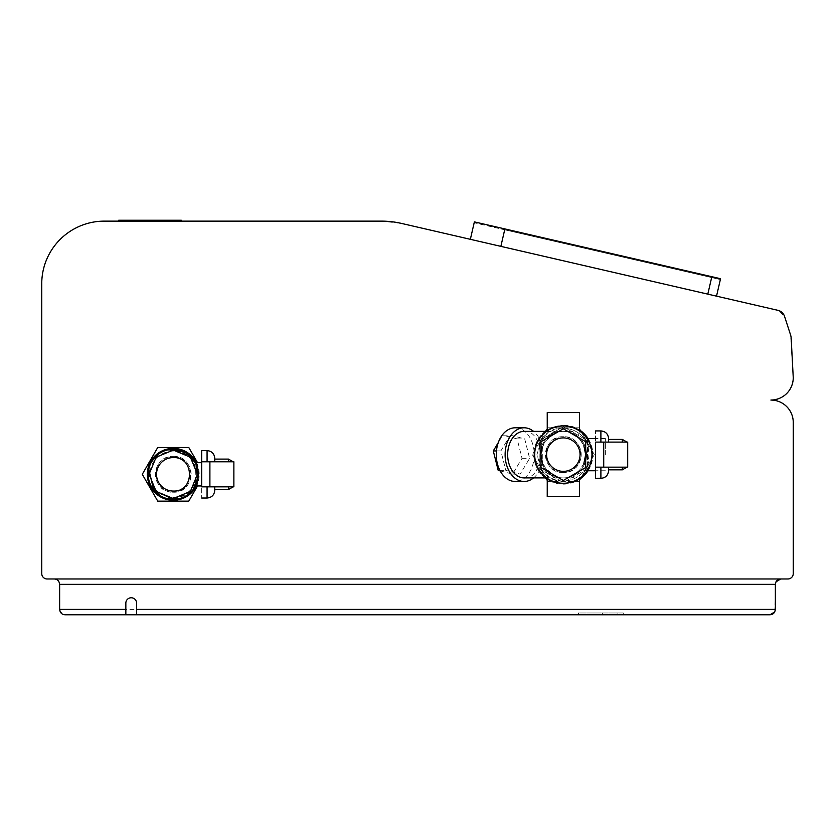 <?xml version="1.0" encoding="UTF-8"?>
<svg xmlns="http://www.w3.org/2000/svg" width="835" height="835" viewBox="0 0 835 835"><rect width="100%" height="100%" fill="white"/><g stroke="black" fill="none" stroke-linecap="round" stroke-linejoin="round"><path stroke-width="0.63" stroke-dasharray="4.17 3.13" d="M600.897 467.151L595.532 467.151L603.611 467.151L600.897 467.151L600.897 478.34M606.043 467.151L603.611 467.151L606.043 467.151M608.6 467.151L622.336 467.151L608.6 467.151L608.6 469.834L608.6 467.151M623.484 467.151L624.653 467.151L623.484 467.151M625.822 467.151L624.653 467.151L625.822 467.151M627.701 467.151L595.532 467.151L595.532 442.101C595.532 427.384 595.532 427.384 595.532 442.101L627.701 442.101L627.701 467.151M595.532 478.34L595.532 467.151M595.532 454.626C595.532 473.017 595.532 473.017 595.532 454.626L595.532 442.101L603.611 442.101L600.897 442.101L600.897 430.923M595.532 442.101L600.897 442.101M606.043 442.101L603.611 442.101L606.043 442.101M608.6 442.101L622.336 442.101L608.6 442.101L608.6 439.419L608.6 442.101M623.484 442.101L624.653 442.101L623.484 442.101M625.822 442.101L624.653 442.101L625.822 442.101M207.07 461.786L233.153 461.786L207.07 461.786L207.07 450.597M233.873 461.786L201.694 461.786L201.694 486.836C201.694 501.553 201.694 501.553 201.694 486.836L233.873 486.836L233.873 461.786M201.694 450.597L201.694 461.786M201.694 474.311L201.694 485.939L201.694 474.311M214.762 461.786L214.762 458.3M207.07 486.836L233.153 486.836L207.07 486.836L207.07 498.015M214.762 490.322L214.762 486.836M173.262 456.421C196.35 455.305 196.35 493.308 173.262 492.201C150.175 493.308 150.175 455.305 173.262 456.421A17.89 17.89 0 0 0 155.373 474.311A17.89 17.89 0 0 0 173.262 492.201A17.89 17.89 0 0 0 191.152 474.311A17.89 17.89 0 0 0 173.262 456.421M563.322 472.516C540.245 473.633 540.245 435.63 563.322 436.736C586.41 435.63 586.41 473.633 563.322 472.516A17.89 17.89 0 0 0 581.223 454.626A17.89 17.89 0 0 0 563.322 436.736A17.89 17.89 0 0 0 545.432 454.626A17.89 17.89 0 0 0 563.322 472.516M41.75 573.614L41.75 283.754C40.884 250.291 70.912 220.263 104.375 221.129L381.365 221.129L401.489 223.415L778.022 310.349L784.514 316.298L790.557 334.877L793.25 377.691C791.924 391.271 784.472 398.733 770.882 400.059A22.368 22.368 0 0 1 793.25 422.416L793.25 573.614A5.365 5.365 0 0 1 787.885 578.979L47.115 578.979A5.365 5.365 0 0 1 41.75 573.614M780.725 578.979L54.275 578.979L780.725 578.979M774.734 611.909L775.986 581.838M775.36 584.354L59.64 584.354L59.64 609.404L775.36 609.404M769.985 614.769L65.015 614.769L60.235 611.846M125.845 614.769L125.845 603.141A5.365 5.365 0 0 1 131.21 597.766A5.365 5.365 0 0 1 136.585 603.141L136.585 614.769M602.379 614.769L617.9 614.769C624.82 614.769 624.82 614.769 617.9 614.769C624.82 614.769 624.82 614.769 617.9 614.769L578.54 614.769L578.54 612.984L623.265 612.984L578.54 612.984L623.265 612.984L578.54 612.984L578.54 614.769L617.9 614.769C624.82 614.769 624.82 614.769 617.9 614.769C624.82 614.769 624.82 614.769 617.9 614.769L579.74 614.769L602.379 614.769L602.379 612.984L602.379 614.769M185.046 486.189A16.731 16.731 0 0 1 156.531 474.311A16.731 16.731 0 0 1 173.262 457.58A16.731 16.731 0 0 1 189.994 474.238M189.994 474.374A16.731 16.731 0 0 1 185.14 486.095M182.02 453.729L190.38 457.194L197.467 474.311L190.38 491.429L173.262 498.516L156.145 491.429L149.058 474.311L156.145 457.194L173.262 450.096L190.38 457.194L173.137 450.159L156.27 457.142L149.11 474.176L156.27 491.481L173.137 498.464L190.255 491.481L197.415 474.176L190.432 457.319L183.648 450.535M194.012 465.951L197.467 474.311L197.415 464.302L183.272 450.159L163.253 450.159L149.11 464.302L149.11 484.31L163.253 498.464L183.272 498.464L197.415 484.31L190.38 491.429L193.845 483.068M182.02 494.894L190.38 491.429L183.648 498.088M164.505 494.894L156.145 491.429L162.877 498.088M152.513 482.672L149.058 474.311L149.11 483.778M152.68 465.554L156.145 457.194L149.486 463.926M164.505 453.729L156.145 457.194L162.877 450.535M198.312 474.311L196.924 482.536L198.312 474.311L196.924 466.087M196.872 482.672L196.277 484.196M195.641 485.573L196.079 484.644M196.152 484.488L196.924 482.546M196.872 465.94L196.277 464.427M196.152 464.135L196.789 465.711M197.561 468.205L198.156 471.514M173.262 500.259A25.948 25.948 -0 0 1 147.315 474.311A25.948 25.948 -0 0 1 173.262 448.364A25.948 25.948 -0 0 1 199.21 474.311A25.948 25.948 -0 0 1 173.262 500.259M196.455 462.684A25.948 25.948 -0 0 1 196.455 485.939M190.38 457.194L197.415 464.302L197.415 484.31L197.467 474.311M156.145 491.429L149.486 484.697M197.54 462.684L188.762 447.466L157.763 447.466L142.274 474.311L157.763 501.146L188.762 501.146L197.54 485.939M173.262 451.046A23.265 23.265 0 0 0 149.997 474.311A23.265 23.265 0 0 0 173.262 497.566A23.265 23.265 0 0 0 196.528 474.311A23.265 23.265 0 0 0 173.262 451.046A23.265 23.265 0 0 0 149.997 474.311A23.265 23.265 0 0 0 173.262 497.566C203.27 499.006 203.27 449.606 173.262 451.046M182.729 498.464L163.796 498.464M149.058 474.311L149.11 464.844M163.796 450.159L182.729 450.159M173.262 499.361L193.031 489.696M173.262 449.261L153.473 458.947M153.296 459.177L148.724 469.291M563.322 437.895A16.731 16.731 0 0 1 580.054 454.626A16.731 16.731 0 0 1 563.322 471.358A16.731 16.731 0 0 1 546.601 454.626A16.731 16.731 0 0 1 563.322 437.895M585.69 441.715L585.69 467.537L563.322 480.459L540.965 467.537L540.965 441.715L563.322 428.804L585.69 441.715M588.696 441.36L586.139 441.36C580.868 432.937 573.259 428.564 563.322 428.24C529.275 426.601 529.275 482.651 563.322 481.023C573.259 480.699 580.868 476.326 586.139 467.892L588.696 467.892A28.63 28.63 0 0 1 534.703 454.626A28.63 28.63 0 0 1 588.696 441.36M552.603 476.274L554.377 477.891L572.278 477.891L573.948 476.712L574.062 474.249A22.368 22.368 0 0 0 574.062 435.004L573.948 432.54L572.278 431.371L553.114 431.893L552.603 432.979L554.377 431.371L552.906 432.144L552.593 435.004L545.516 441.099L541.832 448.437L540.965 454.626L541.832 460.826L545.516 468.153L552.593 474.249L552.906 477.119L552.603 476.274L541.404 469.322A26.396 26.396 0 0 0 588.79 461.557L586.139 467.892M586.139 441.36L588.79 447.696A26.396 26.396 0 0 0 541.404 439.93L552.603 432.979M588.79 447.696L587.955 454.626L588.79 461.557M546.633 477.891L554.377 477.891L552.906 477.119L554.377 477.891L572.278 477.891L573.593 477.307L574.062 474.249L578.06 471.462L579.406 478.309M541.404 469.322L536.936 454.626L541.404 439.93M546.633 431.371L572.278 431.371L573.593 431.945L574.062 435.004L578.06 437.801A22.368 22.368 0 0 1 580.158 439.899L587.015 438.542M524.109 431.371C545.328 429.931 545.328 479.332 524.109 477.891M533.575 477.891A26.835 18.975 90 0 0 542.301 462.256L542.301 446.996A26.835 18.975 90 0 0 533.575 431.371M547.228 479.373L551.935 481.868L563.322 484.154L574.71 481.868L579.427 479.373M579.427 496.679L547.228 496.679M587.015 470.71L580.158 469.353A22.368 22.368 0 0 1 578.06 471.462M588.07 438.521L590.564 443.239L592.85 454.626A29.528 29.528 0 0 0 563.322 425.109L551.935 427.384L547.228 429.879M580.158 439.899L583.863 445.765M605.375 454.626L605.375 438.521L605.375 454.626M579.406 430.943L578.06 437.801M579.427 412.584L547.228 412.584M579.427 429.879L574.71 427.384L563.322 425.109C545.391 426.852 535.548 436.695 533.805 454.626A29.528 29.528 0 0 0 563.322 484.154A29.528 29.528 0 0 0 592.85 454.626L590.564 466.014L588.07 470.731M547.249 478.309L548.595 471.462A22.368 22.368 0 0 1 548.595 437.801L547.249 430.943M545.151 477.891A29.528 29.528 0 0 1 545.151 431.371M515.247 427.791A26.835 18.975 -90 0 1 534.223 454.626A26.835 18.975 -90 0 1 515.247 481.471M510.331 435.171L524.704 438.876L529.62 458.332L520.174 474.082L505.801 470.376L500.875 450.931L510.331 435.171L502.733 435.171L498.286 442.592M500.144 470.877L512.575 474.082L522.032 458.332L517.105 438.876L524.704 438.876M517.105 438.876L502.733 435.171M496.449 450.931L500.875 450.931M499.883 470.376L505.801 470.376M512.575 474.082L520.174 474.082M522.032 458.332L529.62 458.332M587.485 468.571L563.322 482.515L587.485 468.571L587.485 440.682L563.322 426.737L539.17 440.682L539.17 468.571L563.322 482.515L539.17 468.571L539.17 440.682L563.322 426.737L587.485 440.682L587.485 468.571M547.228 428.846L547.833 427.791L578.822 427.791L579.427 428.846M580.419 430.557L594.322 454.626L580.419 478.695M546.236 478.695L532.333 454.626L546.236 430.557M579.427 480.417L578.822 481.471L547.833 481.471L547.228 480.417M563.322 477.891A23.265 23.265 0 0 1 540.068 454.626A23.265 23.265 0 0 1 563.322 431.371A23.265 23.265 0 0 1 586.587 454.626A23.265 23.265 0 0 1 563.322 477.891A23.265 23.265 -45 0 0 586.587 454.626A23.265 23.265 -45 0 0 563.322 431.371C533.314 429.931 533.314 479.332 563.322 477.891M578.822 481.471L594.322 454.626L578.822 427.791L547.833 427.791L532.333 454.626L547.833 481.471L578.822 481.471M552.593 474.249L552.593 476.096L552.593 474.249L548.595 471.462M552.593 433.156L552.593 435.004L553.062 431.945L554.377 431.371L572.278 431.371M548.595 437.801L552.593 435.004M574.062 435.004L574.062 433.156M583.863 463.488L580.158 469.353M572.278 477.891L554.377 477.891L552.593 476.096M574.062 476.096L574.062 474.249M540.986 453.509L540.965 455.117M588.696 467.892L590.105 464.751L591.952 454.626L591.566 449.929M590.001 444.22L589.301 442.581M591.128 447.81L590.126 444.564M716.524 296.154L707.809 294.139L716.524 296.154M707.809 294.139L470.355 239.321L707.809 294.139L711.837 276.709L474.374 221.88L470.355 239.321M173.377 221.129L118.685 221.129L173.377 221.129L173.377 220.231L126.617 220.231L126.617 221.129M504.684 229.802L711.629 277.575L475.052 222.955L504.684 229.802L504.883 228.926L719.676 278.514L719.478 279.391L711.629 277.575L719.478 279.391L719.676 278.514L475.251 222.089L475.052 222.955L475.251 222.089L504.883 228.926L504.684 229.802M720.553 278.713L711.837 276.709L711.629 277.575L711.837 276.709M126.617 220.231L118.685 220.231L118.685 221.129M173.377 220.231L181.31 220.231L181.31 221.129M622.336 469.834L622.336 467.151M622.336 442.101L622.336 439.419M228.498 459.104L228.498 461.786M228.498 486.836L228.498 489.519M617.9 614.769L617.9 612.984L617.9 614.769M500.864 246.356L504.883 228.926M623.265 614.769L623.265 612.984L623.265 614.769M605.375 438.521L595.532 438.521M605.375 470.731L595.532 470.731"/><path stroke-width="1.25" d="M600.897 467.151L600.897 478.34L595.532 478.34L595.532 467.151L627.701 467.151L627.701 442.101L595.532 442.101C595.532 427.384 595.532 427.384 595.532 442.101L595.532 454.626M608.6 469.834L608.6 467.151L608.6 470.637L608.6 469.834L622.336 469.834L622.336 467.151M595.532 467.151L595.532 442.101M603.726 467.151L603.726 442.101M608.6 439.419L608.6 442.101L608.6 439.419L622.336 439.419L622.336 442.101M201.694 461.786L233.873 461.786L233.873 486.836L201.694 486.836C201.694 501.553 201.694 501.553 201.694 486.836L201.694 450.597L207.07 450.597C211.735 451.057 214.303 453.624 214.762 458.3L214.762 461.786M209.898 461.786L209.898 486.836M214.762 486.836L214.762 490.322C214.303 494.998 211.735 497.566 207.07 498.015L207.07 486.836M41.75 283.754L41.75 573.614A5.365 5.365 0 0 0 47.115 578.979L787.885 578.979A5.365 5.365 0 0 0 793.25 573.614L793.25 422.416A22.368 22.368 0 0 0 770.882 400.059A22.368 22.368 0 0 0 793.25 377.691L791.183 338.279A13.245 13.245 0 0 0 790.557 334.877L784.514 316.298A8.945 8.945 0 0 0 778.022 310.349L401.489 223.415A89.46 89.46 0 0 0 381.365 221.129L104.375 221.129A62.625 62.625 0 0 0 41.75 283.754M54.275 578.979C57.406 579.177 59.201 580.962 59.64 584.354C59.201 580.962 57.406 579.177 54.275 578.979M775.986 581.838L780.725 578.979C777.594 579.177 775.798 580.962 775.36 584.354L775.36 609.404C774.911 612.786 773.126 614.581 769.985 614.769L774.734 611.909M775.36 609.404L136.585 609.404L136.585 603.141A5.365 5.365 0 0 0 131.21 597.766A5.365 5.365 0 0 0 125.845 603.141L125.845 614.769L65.015 614.769C61.873 614.57 60.089 612.786 59.64 609.404L59.64 584.354L775.36 584.354M125.845 609.404L59.64 609.404L60.235 611.846M136.585 609.404L136.585 614.769L769.985 614.769M125.845 614.769L136.585 614.769M173.262 457.58A16.731 16.731 0 0 0 156.531 474.311A16.731 16.731 0 0 0 173.262 491.043C194.847 492.076 194.847 456.547 173.262 457.58M190.38 457.194L197.467 474.311L190.38 491.429L173.262 498.516L156.145 491.429L149.058 474.311L156.145 457.194L173.262 450.096L190.38 457.194L194.012 465.951M173.262 449.261A25.05 25.05 -0 0 1 198.312 474.311A25.05 25.05 -0 0 1 173.262 499.361A25.05 25.05 -0 0 1 148.213 474.311A25.05 25.05 -0 0 1 173.262 449.261L186.529 453.061L195.766 463.31L198.177 476.889L193.031 489.696M164.505 453.729L173.262 450.096L182.02 453.729M197.467 474.311L193.845 483.068M164.505 494.894L173.262 498.516L182.02 494.894M156.145 491.429L152.513 482.672M149.058 474.311L152.68 465.554M198.156 471.514L198.292 475.24M196.277 484.196L195.453 485.939L201.694 485.939M198.312 474.311L198.292 473.382M196.277 464.427L195.641 463.049M195.474 462.715L196.152 464.135M196.924 466.087L197.561 468.205M196.455 485.939A25.948 25.948 -0 0 1 147.315 474.311A25.948 25.948 -0 0 1 196.455 462.684M182.729 450.159L183.648 450.535M149.11 464.844L149.486 463.926M162.877 450.535L163.796 450.159M163.796 498.464L162.877 498.088M149.486 484.697L149.11 483.778M183.648 498.088L182.729 498.464M197.54 485.939L188.762 501.146L157.763 501.146L142.274 474.311L157.763 447.466L188.762 447.466L197.54 462.684M148.724 469.291L153.859 490.145L173.262 499.361M563.322 471.358A16.731 16.731 0 0 1 546.601 454.626A16.731 16.731 0 0 1 563.322 437.895A16.731 16.731 0 0 1 580.054 454.626A16.731 16.731 0 0 1 563.322 471.358M585.69 441.715L585.69 467.537L563.322 480.459L540.965 467.537L540.965 441.715L563.322 428.804L585.69 441.715M563.322 425.996A28.63 28.63 0 0 0 534.703 454.626A28.63 28.63 0 0 0 563.322 483.256A28.63 28.63 0 0 0 591.952 454.626A28.63 28.63 0 0 0 563.322 425.996M546.633 431.371L524.109 431.371A23.265 16.45 90 0 0 507.659 454.626A23.265 16.45 90 0 0 524.109 477.891L546.633 477.891M533.575 431.371A26.835 18.975 90 0 0 524.109 427.791A26.835 18.975 90 0 0 505.123 454.626A26.835 18.975 90 0 0 524.109 481.471A26.835 18.975 90 0 0 533.575 477.891M579.406 478.309L579.427 479.373A29.528 29.528 0 0 0 588.07 470.731L587.015 470.71M547.249 478.309L547.228 496.679L579.427 496.679L579.427 479.373M587.015 438.542L588.07 438.521A29.528 29.528 0 0 0 579.427 429.879L579.406 430.943M583.863 445.765L585.69 454.626L583.863 463.488M547.249 430.943L547.228 412.584L579.427 412.584L579.427 429.879M547.228 479.373A29.528 29.528 0 0 1 545.151 477.891M545.151 431.371A29.528 29.528 0 0 1 547.228 429.879M524.109 481.471L515.247 481.471A26.835 18.975 -90 0 1 496.272 454.626A26.835 18.975 -90 0 1 515.247 427.791L524.109 427.791M498.286 442.592L493.287 450.931L496.449 450.931M493.287 450.931L498.203 470.376L499.883 470.376M498.203 470.376L500.144 470.877M579.427 428.846L580.419 430.557M546.236 430.557L547.228 428.846M547.228 480.417L546.236 478.695M580.419 478.695L579.427 480.417M540.965 454.626L542.301 462.256M542.301 446.996L540.986 453.509M589.301 442.581L588.696 441.36M591.566 449.929L591.128 447.81M716.524 296.154L720.553 278.713L716.524 296.154M470.355 239.321L474.374 221.88L720.553 278.713M118.685 221.129L118.685 220.231L173.377 220.231L173.377 221.129M173.377 220.231L181.31 220.231L181.31 221.129M595.532 430.923L600.897 430.923L600.897 442.101M207.07 461.786L207.07 450.597M228.498 461.786L228.498 459.104L214.762 459.104M233.153 486.836L228.498 489.519L228.498 486.836M707.809 294.139L711.837 276.709M500.864 246.356L504.883 228.926M126.617 220.231L126.617 221.129M600.897 478.34C605.573 477.881 608.141 475.313 608.6 470.637M626.991 467.151L622.336 469.834M600.897 430.923C605.573 431.371 608.141 433.939 608.6 438.615M626.991 442.101L622.336 439.419M233.153 461.786L228.498 459.104M207.07 498.015L201.694 498.015M228.498 489.519L214.762 489.519M201.694 462.684L195.453 462.684M595.532 438.521L588.07 438.521M595.532 470.731L588.07 470.731"/></g></svg>
